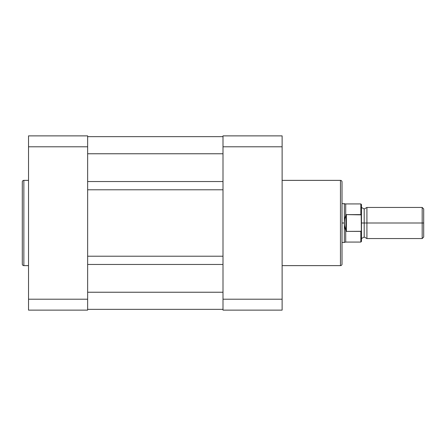 <?xml version="1.0" encoding="UTF-8"?>
<svg xmlns="http://www.w3.org/2000/svg" width="446" height="446" viewBox="0 0 446 446"><rect width="100%" height="100%" fill="white"/><g stroke="black" fill="none" stroke-linecap="round" stroke-linejoin="round"><path stroke-width="0.67" d="M22.3 264.071A1.555 1.555 0 0 0 23.855 265.632L28.522 265.632L23.855 265.632L23.855 180.368L28.522 180.368L23.855 180.368A1.555 1.555 0 0 0 22.3 181.929L22.3 264.071A1.555 1.555 0 0 0 23.855 265.632L23.855 180.368A1.555 1.555 0 0 0 22.3 181.929L22.3 263.876M87.645 299.21L87.645 135.874L28.522 135.874L28.522 310.126L87.645 310.126L87.645 146.79L28.522 146.79L28.522 299.21L87.645 299.21L28.522 299.21L28.522 310.126L87.645 310.126L87.645 299.21M28.522 135.874L87.645 135.874L87.645 146.79L28.522 146.79L28.522 135.874M223 181.539L87.645 181.539L223 181.539M87.645 153.764L223 153.764L87.645 153.764M223 136.654L87.645 136.654L223 136.654M223 309.346L87.645 309.346L223 309.346M223 292.236L87.645 292.236L223 292.236M87.645 264.461L223 264.461L87.645 264.461M223 256.216L87.645 256.216L223 256.216M87.645 189.784L223 189.784L87.645 189.784M342.021 181.929A1.555 1.555 0 0 0 340.465 180.368L282.123 180.368L340.465 180.368L340.465 265.632L282.123 265.632L340.465 265.632A1.555 1.555 0 0 0 342.021 264.071L342.021 181.929A1.555 1.555 0 0 0 340.465 180.368L340.465 265.632A1.555 1.555 0 0 0 342.021 264.071L342.021 182.124M223 146.79L223 310.126L282.123 310.126L282.123 135.874L223 135.874L223 299.21L282.123 299.21L282.123 146.79L223 146.79L282.123 146.79L282.123 135.874L223 135.874L223 146.79M282.123 310.126L223 310.126L223 299.21L282.123 299.21L282.123 310.126M423.7 208.957L422.184 207.44L366.913 207.44L366.913 223L366.913 207.44L366.913 223L364.192 223L364.192 208.996L364.192 237.004L364.192 223L366.913 223L366.913 238.56L366.913 223L422.184 223L422.184 207.44L422.184 223L423.7 223L423.7 208.957L423.7 223L422.184 223L422.184 238.56L422.184 223L366.913 223L366.913 238.56L364.192 237.004L361.466 238.56M361.466 223L364.192 223L364.192 237.004L364.192 223L361.466 223M360.847 231.385L360.847 242.061L360.847 231.385L346.375 231.385L345.711 230.593L345.711 242.061L345.711 230.593L344.697 226.919L344.351 223L342.021 223L344.351 223L344.351 203.554L344.44 224.974L345.912 231.229L345.912 214.771L344.697 219.081L344.351 223L344.697 219.081L345.912 214.771L345.912 231.229L346.375 231.385L346.375 214.615L345.912 214.771L346.375 214.615L346.375 231.385L361.048 231.307L361.466 229.857L361.466 204.77M342.021 242.446L344.351 242.446L344.351 223L344.351 242.446L345.711 242.061L360.847 242.061L361.466 241.437L361.193 214.86L346.375 214.615L360.847 214.615L360.847 203.939L360.847 214.615L361.193 214.86M361.193 231.139L361.466 229.857L361.048 231.307M342.021 203.554L345.711 203.939L345.711 215.407L345.711 203.939L360.847 203.939L361.466 204.563L361.366 215.267M364.192 223L364.192 208.996L364.192 223M423.7 237.043L423.7 223L423.7 237.043L422.184 238.56L366.913 238.56M361.466 241.437L361.466 229.857M366.913 207.44L364.192 208.996L361.466 207.44"/></g></svg>
